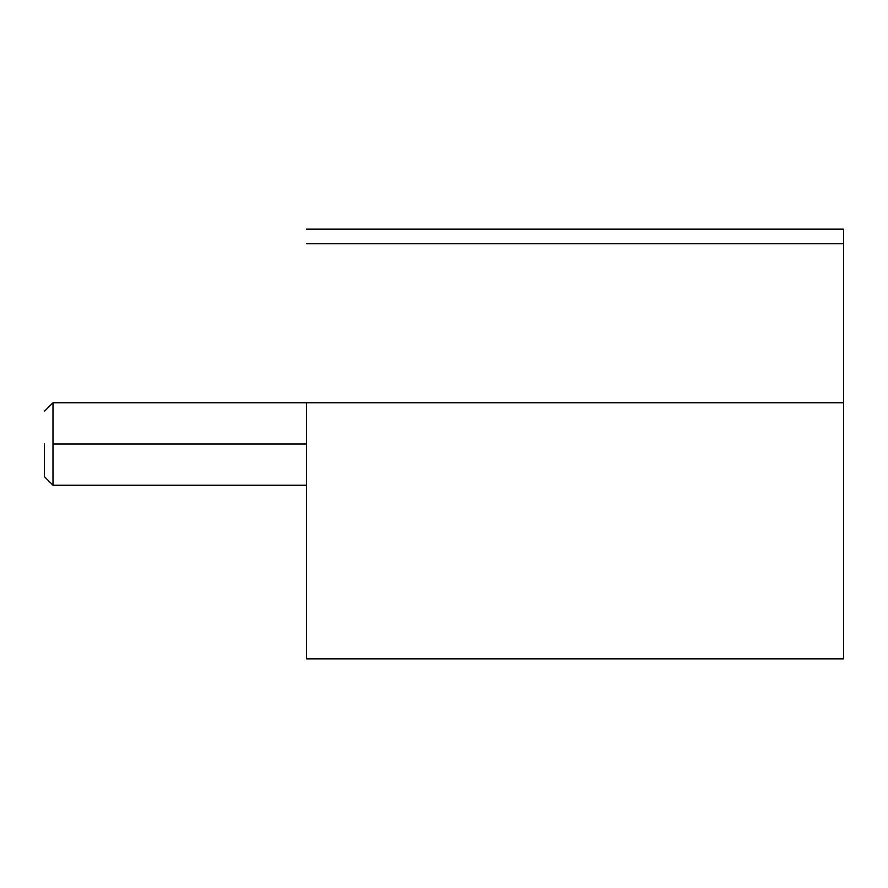 <?xml version="1.0" encoding="UTF-8"?>
<svg xmlns="http://www.w3.org/2000/svg" width="888" height="888" viewBox="0 0 888 888"><rect width="100%" height="100%" fill="white"/><g stroke="black" fill="none" stroke-linecap="round" stroke-linejoin="round"><path stroke-width="1.33" d="M306.504 402.752L306.504 658.841L306.504 402.752L843.6 402.752L52.991 402.752L44.4 411.344M843.6 658.841L306.504 658.841L843.6 658.841L843.6 243.767L306.504 243.767L843.6 243.767L843.6 229.16L306.504 229.16L843.6 229.16L843.6 658.841M44.4 444L44.4 476.656L44.4 444M52.991 444L52.991 485.248L52.991 402.752L52.991 485.248L52.991 402.752L52.991 444L306.504 444L52.991 444M44.4 476.656L52.991 485.248L306.504 485.248"/></g></svg>
